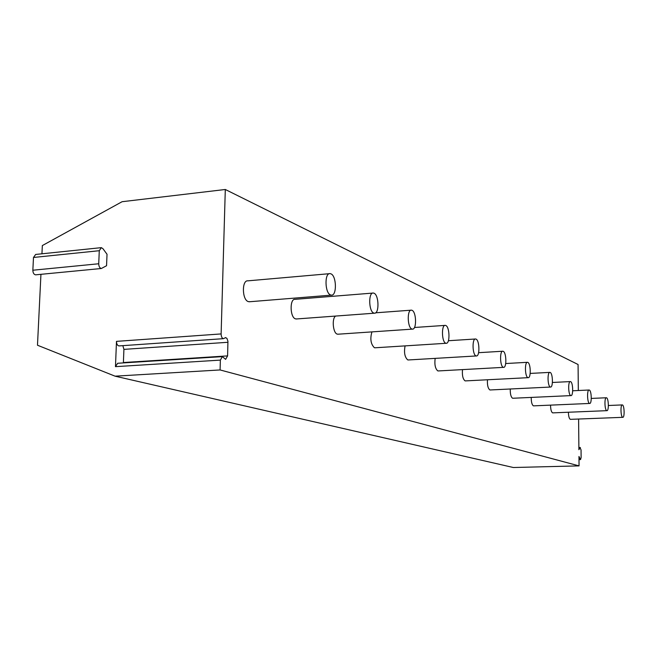 <?xml version="1.0" encoding="UTF-8"?>
<svg xmlns="http://www.w3.org/2000/svg" width="657" height="657" viewBox="0 0 657 657"><rect width="100%" height="100%" fill="white"/><g stroke="black" fill="none" stroke-linecap="round" stroke-linejoin="round"><path stroke-width="0.99" d="M578.998 459.637L580.55 459.596L578.965 456.475L579.055 465.879L513.339 467.513L115.082 376.174L37.482 345.229L40.939 274.322M41.941 253.799L42.344 245.562L122.103 201.707L225.302 189.487L578.07 364.504L578.324 390.513M578.603 419.035L578.899 449.708L580.065 447.688L578.883 447.729M100.932 247.689L35.659 254.448L33.491 257.462L32.85 270.224C32.949 272.893 33.852 274.429 35.577 274.84L35.979 274.798M225.45 337.599L226.936 338.371L227.938 341.295L227.593 355.897L225.63 359.354L222.353 356.62L220.366 360.102L220.079 369.948L115.082 376.174M225.712 337.583L223.413 338.667C221.984 338.256 221.22 336.68 221.122 333.928L225.302 189.487M580.55 459.596L581.125 457.527L581.051 449.93L580.065 447.688M579.055 465.879L220.079 369.948M249.832 301.727L248.289 301.604C242.014 299.871 241.694 279.866 247.952 280.835L329.403 273.69M296.693 318.949L295.453 318.85C289.893 317.347 289.581 298.459 295.124 299.329L372.774 293.079M338.191 334.191L337.181 334.101C332.959 333.042 331.686 318.275 335.628 316.066M375.196 347.775L374.359 347.693C370.753 344.071 369.94 338.798 371.936 331.884M408.408 359.954L407.701 359.888C404.72 357.129 403.85 352.464 405.09 345.886M438.359 370.942L437.767 370.877C435.254 368.684 434.384 364.512 435.164 358.377M465.526 380.896L465.025 380.838C462.865 379.04 462.027 375.303 462.503 369.612M490.27 389.962L489.835 389.913C487.97 388.41 487.174 385.027 487.445 379.762M512.895 398.249L512.526 398.208C510.891 396.935 510.144 393.863 510.267 388.993M533.681 405.862L533.353 405.821C531.915 404.728 531.209 401.928 531.234 397.411M552.824 412.867L552.537 412.834C551.264 411.882 550.607 409.319 550.558 405.131M570.687 419.297L570.268 419.314C569.126 418.484 568.51 416.127 568.412 412.235M119.237 345.902L118.95 345.919C117.389 345.541 116.568 344.022 116.486 341.369L115.468 366.663L117.66 363.272L222.107 356.636M98.731 263.761L99.281 250.711L101.342 247.648L102.935 248.675L107.025 254.259L106.549 265.732L101.342 268.499C99.7 268.072 98.829 266.496 98.731 263.761L32.85 270.224M123.376 362.91L123.918 349.376L122.851 345.648M330.923 273.838C336.63 275.874 337.008 296.085 331.309 295.133L330.561 294.944C324.804 293.112 324.377 272.565 330.11 273.624L330.923 273.838M373.997 293.211C379.032 294.977 379.401 314.046 374.375 313.192L373.751 313.036C368.667 311.451 368.265 292.086 373.324 293.03L373.997 293.211M411.996 310.301C416.481 311.853 416.842 329.896 412.366 329.124L411.849 328.993C407.332 327.613 406.946 309.307 411.438 310.153L411.996 310.301M445.783 325.494C449.79 326.858 450.144 343.989 446.144 343.283L445.701 343.176C441.668 341.96 441.282 324.599 445.306 325.371L445.783 325.494M476.005 339.086C479.618 340.293 479.963 356.595 476.366 355.954L475.988 355.864C472.35 354.788 471.981 338.273 475.594 338.979L476.005 339.086M503.205 351.323C506.473 352.39 506.818 367.945 503.558 367.353L503.237 367.279C499.952 366.327 499.583 350.583 502.851 351.232L503.205 351.323M527.817 362.393C530.79 363.346 531.135 378.218 528.171 377.668L527.883 377.603C524.902 376.757 524.541 361.711 527.514 362.311L527.817 362.393M550.188 372.453C552.898 373.307 553.243 387.556 550.533 387.047L550.287 386.989C547.56 386.226 547.207 371.821 549.925 372.379L550.188 372.453M570.621 381.635C573.101 382.407 573.438 396.089 570.958 395.604L570.744 395.555C568.248 394.873 567.894 381.06 570.383 381.577L570.621 381.635M589.337 390.061C591.629 390.759 591.965 403.899 589.682 403.447L589.485 403.406C587.194 402.79 586.841 389.519 589.132 390.003L589.337 390.061M606.567 397.805C608.678 398.438 609.014 411.093 606.904 410.666L606.731 410.625C604.612 410.075 604.268 397.296 606.386 397.756L606.567 397.805M622.302 404.917L622.466 404.958C624.421 405.533 624.75 417.729 622.795 417.326L622.647 417.294C620.684 416.793 620.348 404.482 622.302 404.917L608.382 405.5M115.468 366.663L220.366 360.102M116.486 341.369L221.122 333.928M227.971 342.281L123.918 349.376M227.593 355.897L123.401 362.533M99.281 250.711L33.491 257.462M580.18 459.194L578.998 459.227M118.95 345.919L223.413 338.667M35.577 274.84L101.342 268.499M578.883 447.524L580.328 447.483M331.309 295.133L249.11 301.785M374.375 313.192L296.135 318.99M412.366 329.124L337.755 334.224M411.011 310.186L375.615 312.814M446.144 343.283L374.851 347.799M444.961 325.396L414.46 327.49M476.366 355.954L408.12 359.97M475.323 339.004L448.403 340.728M503.558 367.353L438.129 370.95M502.63 351.24L478.6 352.686M528.171 377.668L465.337 380.904M527.325 362.319L505.701 363.535M550.533 387.047L490.114 389.971M549.769 372.388L530.183 373.422M570.958 395.604L512.764 398.257M570.251 381.586L552.414 382.473M589.682 403.447L533.566 405.862M589.025 390.012L572.699 390.775M606.904 410.666L552.726 412.875M606.288 397.764L591.284 398.429M622.795 417.326L570.432 419.347"/></g></svg>
